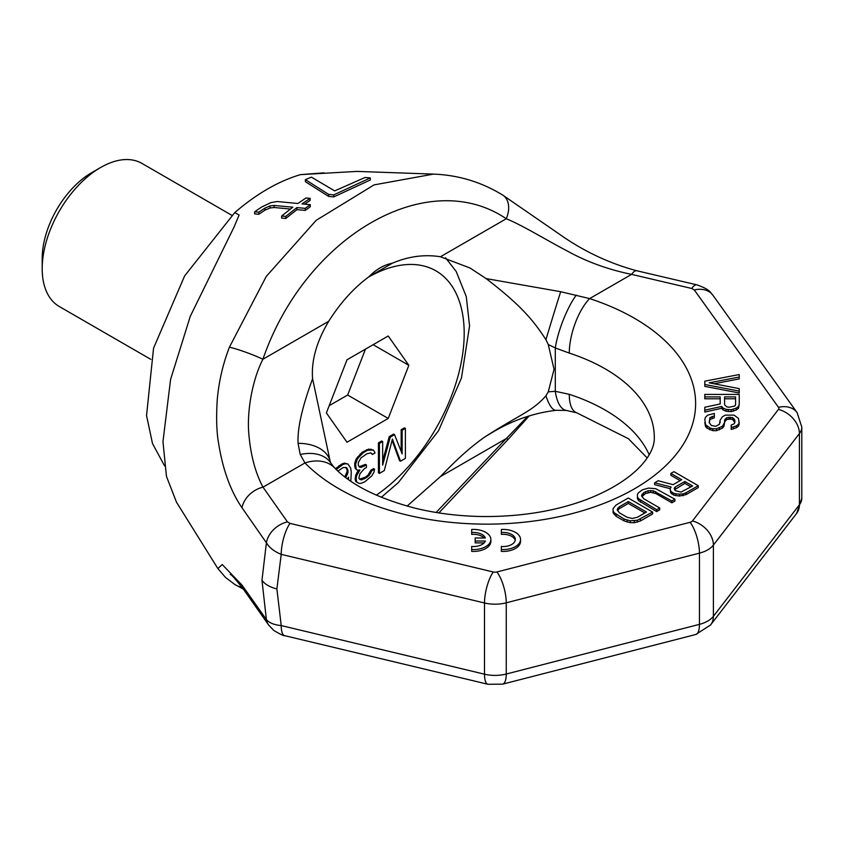 <?xml version="1.0" encoding="UTF-8"?>
<svg xmlns="http://www.w3.org/2000/svg" width="844" height="844" viewBox="0 0 844 844"><rect width="100%" height="100%" fill="white"/><g stroke="black" fill="none" stroke-linecap="round" stroke-linejoin="round"><path stroke-width="1.27" d="M242.017 585.114A22.957 17.365 144.9 0 0 244.222 590.325L268.656 625.056A22.957 17.365 144.8 0 1 266.398 619.559C269.278 622.925 274.216 624.929 281.221 625.573A22.957 7.174 103.4 0 0 284.66 635.659L487.948 684.273A22.957 7.174 103.4 0 1 484.509 674.187L484.509 602.975L281.221 554.36C274.216 551.501 269.278 547.64 266.398 542.766L242.017 507.761C230.56 491.06 222.732 469.464 218.533 442.973C216.56 431.674 216.138 417.231 217.256 399.645C218.881 381.435 222.932 363.954 229.41 347.2L266.271 276.431L316.162 220.337L374.04 184.899L433.468 174.107C458.26 175.035 481.302 181.998 502.591 194.996L502.591 194.996A22.957 15.878 121.6 0 1 506.252 218.754C521.972 224.979 546.838 240.392 566.894 250.805C586.517 261.703 608.081 269.563 631.586 274.374L691.711 288.469A22.957 7.058 103.2 0 1 696.954 284.861C711.197 289.935 709.994 292.562 712.948 295.316L797.147 412.684L801.8 427.085L801.8 498.298A27.546 15.899 180 0 1 799.416 504.765L799.416 433.552L713.402 545.087L713.402 616.299A27.546 15.899 180 0 1 699.444 624.36L699.444 553.147L506.252 602.806L506.252 674.029A27.546 15.899 180 0 1 484.509 674.187L281.221 625.573L276.885 588.933A27.546 15.899 180 0 1 261.967 580.292L266.398 619.559L242.017 585.114L222.236 564.541L217.857 568.539L176.48 502.191L166.458 476.354L162.966 441.612L170.593 379.399L190.28 316.331L234.136 226.857L239.105 215.02L234.79 212.561C256.692 193.74 278.583 181.101 300.485 174.634L323.969 172.841M691.711 288.469L694.295 289.956L778.495 407.325A4.589 2.648 180 0 1 778.453 409.414L692.439 520.959A4.589 2.648 180 0 1 690.107 522.299L496.916 571.958A4.589 2.648 180 0 1 493.286 571.989L290.009 523.375A22.957 7.174 -76.6 0 0 281.221 554.36L276.885 588.933M433.468 174.107L356.949 171.406L300.485 174.634M290.009 523.375L287.424 521.877A22.957 17.365 -35.2 0 0 266.398 542.766L261.967 580.292M305.37 179.635L305.37 181.682L328.601 196.388L333.781 196.895L370.294 180.004L370.294 177.936L365.114 177.472L334.688 190.892L311.457 177.156L305.37 179.635L328.601 194.363L333.781 194.869L370.294 177.936M254.656 211.812L258.802 212.171L264.91 208.13L270.017 205.936L274.142 205.451L292.794 207.202L281.632 216.032L285.778 216.391L296.94 207.582L305.222 208.362L310.297 204.691L302.004 203.889L310.117 198.372L305.982 197.971L297.869 203.499L277.148 201.516L270.966 202.592L261.777 206.949L254.656 211.812L254.656 213.891L258.802 214.249L264.91 210.188L270.017 207.993L274.142 207.508L290.378 209.027M281.632 216.032L281.632 218.111L285.778 218.469L296.94 209.639L305.222 210.409L310.297 206.727L310.297 204.691M304.568 204.142L310.117 200.408L310.117 198.372M164.559 465.856L152.49 443.501L146.54 415.533L153.555 348.182L184.614 275.935L234.79 212.561M242.017 507.761A22.957 17.365 -35.1 0 1 263.001 487.167L304.969 462.945L300.221 454.494L298.08 443.322A41.314 26.755 -13.6 0 1 330.173 461.341L312.596 378.777C311.151 360.873 316.521 341.704 328.727 321.258C340.343 302.817 353.763 287.973 368.976 276.705L392.397 263.18C408.528 256.354 424.543 254.213 440.452 256.755L470.002 268.002L486.123 278.594C519.324 304.125 532.68 319.085 545.931 339.721L548.252 344.51L554.044 369.313L548.252 391.859L545.931 395.773C532.553 411.218 520.041 414.415 486.123 436.116C472.482 445.305 457.258 458.788 440.452 476.575L407.082 506.094M298.08 443.322C297.288 428.647 302.12 407.135 312.596 378.777M287.424 521.877L263.001 487.167C255.447 473.02 250.731 455.454 248.874 434.47C246.796 413.718 251.596 381.193 262.917 359.249L328.727 321.258M486.123 278.594L560.68 291.707L589.629 298.597A41.314 16.616 108.1 0 0 569.278 353.087A167.555 96.743 180 0 1 654.3 437.276C655.113 455.254 633.739 481.481 586.221 499.648C555.848 510.968 521.93 516.602 484.498 516.549C460.265 516.338 437.15 513.553 415.164 508.204C377.869 498.361 350.967 484.878 334.467 467.755A41.314 29.361 -44.4 0 1 334.477 467.755A41.314 29.361 -44.4 0 1 334.509 467.787M368.976 276.705C376.192 269.363 383.999 264.858 392.397 263.18M229.41 347.2A22.957 2.142 20.4 0 1 262.917 359.249C305.349 235.993 427.676 165.361 506.252 218.754L440.452 256.755M502.591 194.996L559.245 234.052C583.267 251.101 609.125 263.339 636.819 270.766L636.819 270.766A22.957 7.047 103.2 0 0 631.586 274.374L589.629 298.597A208.869 120.597 180 0 1 634.445 488.824A208.869 120.597 180 0 1 304.969 462.945A41.314 29.361 -44.4 0 1 334.467 467.755L330.869 463.156A41.314 27.409 -32.8 0 1 330.88 463.166M680.116 480.637L670.864 475.288L670.864 473.421L681.741 479.698L673.111 484.678L658.183 480.732L654.627 482.789L654.627 484.656L670.189 488.665M654.627 482.789L671.107 487.03L670.115 488.803L670.663 492.748L673.786 495.133L679.441 496.061L686.077 494.616L698.252 487.589L698.252 485.711L673.902 471.659L670.864 473.421M637.42 494.521L637.463 498.762L638.518 500.545L656.664 511.601L659.702 509.839L659.702 507.972L643.645 498.698L641.535 495.723L643.539 492.78L648.108 490.733L653.235 490.765L671.877 500.946L674.915 499.184L655.767 488.708L648.572 488.075L642.453 489.815L638.412 492.748L637.42 494.521L637.463 496.884L638.518 498.667L656.664 509.723L659.702 507.972M641.862 496.62L645.565 493.487L650.671 492.326L655.82 493.55L671.877 502.813L674.915 501.062L674.915 499.184M613.071 508.573L613.113 512.814L616.257 516.38L624.022 520.875L630.204 522.689L634.308 522.71L640.427 520.97L652.602 513.943L652.602 512.065L628.252 498.013L616.078 505.039L613.071 508.573L613.113 510.936L614.168 512.719L624.022 518.997L630.204 520.811L637.378 520.263L652.602 512.065M704.803 384.484L704.803 386.362L739.228 392.987L739.228 388.63L709.203 382.828L739.228 377.036L739.228 374.546L704.803 381.171L704.803 384.484L739.228 391.11M714.056 383.767L739.228 378.903L739.228 377.036M704.803 396.912L704.803 398.79L720.185 398.79L720.185 403.949L704.803 407.262L704.803 410.163L721.652 406.439L723.118 408.095L726.051 409.329L731.178 409.751L736.306 408.095L738.5 406.439L739.228 404.36L739.228 394.422L704.803 394.422L704.803 396.912L720.185 396.912L720.185 403.949M704.803 410.163L704.803 412.041L721.652 408.306L723.118 409.962L726.051 411.207L731.178 411.619L736.306 409.962L738.5 408.306L739.228 404.36M731.178 427.56L731.178 429.427L736.306 427.771L738.5 426.114L739.228 424.047L738.5 418.445L734.101 415.132L725.312 415.132L722.38 416.788L720.185 420.101L719.457 424.247L715.786 426.315L711.397 425.481L709.203 422.591L709.931 419.489L714.33 417.833L714.33 413.476L707.736 415.132L705.531 417.2L704.803 419.278L705.531 424.659L709.931 427.971L712.864 428.794L716.524 428.794L722.38 426.315L724.585 422.591L724.585 420.101L726.779 417.622L732.634 417.622L734.839 420.101L734.839 422.591L734.101 423.825L731.178 425.07L731.178 427.56L736.306 425.903L738.5 424.247L739.228 422.169M720.185 421.979L720.185 422.591M704.803 422.591L705.531 426.526L706.998 428.182L712.864 430.672L716.524 430.672L722.38 428.182L723.846 426.526L724.585 422.591M724.585 421.979L726.779 419.489L730.44 419.078L732.634 419.489L734.839 422.591M501.357 549.518L501.357 551.385A17.439 10.075 0 0 0 520.548 541.363L520.548 539.495A17.439 10.075 0 0 0 501.357 529.473L501.357 532.511A12.206 7.047 180 0 1 515.315 539.495A12.206 7.047 180 0 1 501.357 546.469L501.357 549.518A17.439 10.075 0 0 0 520.548 539.495M515.209 540.434A12.206 7.047 0 0 0 501.357 534.389L501.357 532.511M471.69 549.518L471.69 551.385A17.439 10.075 0 0 0 490.881 541.363L490.881 539.495A17.439 10.075 0 0 0 471.69 529.473L471.69 532.511A12.206 7.047 180 0 1 485.363 537.987L475.183 537.987L475.183 541.025L485.353 541.025A12.206 7.047 180 0 1 471.69 546.469L471.69 549.518A17.439 10.075 0 0 0 490.881 539.495M484.15 537.987A12.206 7.047 0 0 0 471.69 534.389L471.69 532.511M475.183 541.025L475.183 542.903L484.129 542.903M674.514 489.742L684.843 483.369L690.993 486.914M617.523 510.673L619.19 508.71L628.316 503.435L644.827 512.973M724.585 404.782L724.585 398.79L735.567 398.79L735.567 404.782L734.839 406.017L728.973 407.262L726.779 406.85L724.585 404.782L724.585 396.912L735.567 396.912L735.567 404.782M529.23 415.87L508.584 438.912A22.957 2.88 -141.7 0 1 506.252 438.585L527.743 416.345M243.336 589.08L234.832 584.481A22.957 20.91 -57.3 0 0 242.006 587.255M244.222 590.325L244.222 590.325C235.856 579.48 231.182 574.173 230.19 574.405L230.222 574.426M486.123 436.116L492.611 432.255M647.158 457.902L628.411 438.722L576.79 412.832A41.314 16.616 -71.9 0 1 569.278 394.317A167.555 96.743 180 0 1 649.152 454.705M576.79 412.832L566.419 410.448A41.314 16.796 -82 0 1 555.289 391.299L569.278 394.317M548.252 391.859L555.289 391.299L555.289 347.95L569.278 353.087M566.419 410.448L556.249 410.311A41.314 11.563 -95.1 0 1 545.931 395.773M548.252 344.51L555.289 347.95A41.314 10.571 110.6 0 1 576.262 295.126M560.68 291.707A41.314 0.559 107 0 0 545.931 339.721M300.221 454.494A41.314 27.409 -32.8 0 1 330.869 463.156L330.173 461.341A41.314 26.755 -13.6 0 1 330.173 461.351M686.077 494.616L686.077 492.738L698.252 485.711M683.018 495.787L683.018 493.909L686.077 492.738M679.441 496.061L679.441 494.183L683.018 493.909M675.844 495.734L675.844 493.867L679.441 494.183M673.786 495.133L673.786 493.255L675.844 493.867M671.708 493.94L671.708 492.063L673.786 493.255M670.663 492.748L670.663 490.87L671.708 492.063M670.115 488.803L670.663 490.87M675.211 487.051L684.843 481.491L692.618 485.975L680.939 492.115L675.274 490.607L674.208 488.233L675.211 487.051L675.211 488.929M646.451 512.034L637.326 517.298L632.219 518.459L627.071 517.245L619.296 512.751L617.196 509.787L619.19 506.833L628.316 501.568L646.451 512.034M709.203 422.591L709.931 417.622L714.33 415.965M684.843 483.369L684.843 481.491M640.596 502.328L640.596 500.46M656.664 511.601L656.664 509.723M638.518 500.545L638.518 498.667M637.463 498.762L637.463 496.884M671.877 502.813L671.877 500.946M655.82 493.55L655.82 491.672M653.235 492.643L653.235 490.765M650.671 492.326L650.671 490.459M648.108 492.611L648.108 490.733M645.565 493.487L645.565 491.609M643.539 494.658L643.539 492.78M642.031 496.124L642.031 494.246M640.427 520.97L640.427 519.092M637.378 522.141L637.378 520.263M634.308 522.71L634.308 520.832M630.204 522.689L630.204 520.811M627.124 522.077L627.124 520.199M624.022 520.875L624.022 518.997M616.257 516.38L616.257 514.513M614.168 514.597L614.168 512.719M613.113 512.814L613.113 510.936M628.316 503.435L628.316 501.568M619.19 508.71L619.19 506.833M617.681 510.177L617.681 508.31M738.5 408.306L738.5 406.439M736.306 409.962L736.306 408.095M733.373 411.207L733.373 409.329M731.178 411.619L731.178 409.751M728.245 411.619L728.245 409.751M726.051 411.207L726.051 409.329M723.118 409.962L723.118 408.095M721.652 408.306L721.652 406.439M734.101 420.734L734.101 418.856M732.634 419.489L732.634 417.622M730.44 419.078L730.44 417.2M728.973 419.078L728.973 417.2M726.779 419.489L726.779 417.622M725.312 420.734L725.312 418.856M723.846 426.526L723.846 424.659M722.38 428.182L722.38 426.315M719.457 429.839L719.457 427.971M716.524 430.672L716.524 428.794M712.864 430.672L712.864 428.794M709.931 429.839L709.931 427.971M706.998 428.182L706.998 426.315M705.531 426.526L705.531 424.659M712.125 418.244L712.125 416.377M709.931 419.489L709.931 417.622M738.5 426.114L738.5 424.247M736.306 427.771L736.306 425.903M733.373 429.016L733.373 427.138M328.601 196.388L328.601 194.363M333.781 196.895L333.781 194.869M258.802 214.249L258.802 212.171M264.91 210.188L264.91 208.13M305.222 210.409L305.222 208.362M296.94 209.639L296.94 207.582M285.778 218.469L285.778 216.391M274.142 207.508L274.142 205.451M270.017 207.993L270.017 205.936M231.9 215.347L141.94 163.409A82.628 47.707 120 0 0 100.626 167.502L91.701 172.661A70.01 40.417 120 0 0 42.2 258.401L42.2 268.708A82.628 47.707 -60 0 0 59.312 306.53L150.812 359.354M100.626 167.502A82.628 47.707 120 0 0 42.2 268.708M345.797 467.439L347.063 469.886L347.063 471.807L344.774 476.839M388.229 418.445L347 442.245L326.385 412.916L347 359.787L388.229 335.986L408.844 365.315L388.229 418.445L347.654 395.024L365.463 349.131M382.659 441.528L381.688 440.969L378.439 442.847L378.439 472.83L379.41 473.389L384.284 470.583L392.397 439.102L400.51 461.204L405.384 458.397L405.384 428.414L402.134 430.282L402.134 453.893L394.559 434.66L390.234 437.16L382.659 465.139L382.659 441.528L379.41 443.406L379.41 473.389M392.08 440.325L399.539 460.645L400.51 461.204M405.384 428.414L404.403 427.845L401.164 429.723L401.164 451.424M394.559 434.66L393.589 434.101L389.253 436.591L382.659 460.982M373.459 450.031L368.701 449.103L362.203 452.215L356.252 458.841L354.638 463.599L355.176 468.399L357.234 470.245L359.934 469.96L356.685 475.668L356.147 478.527L356.685 482.04L358.858 483.348L361.021 483.369L364.808 481.829L371.835 475.847L373.998 472.049L374.546 469.18L371.835 470.741L369.134 475.499L366.423 477.693L361.559 479.867L359.934 479.529L358.858 478.242L359.934 473.79L364.26 468.736L366.423 467.492L366.423 464.938L361.021 467.418L359.396 467.08L358.31 465.16L358.31 462.607L361.021 457.849L366.971 453.777L370.759 452.869L372.383 454.483L375.084 452.922L373.459 450.031L367.509 450.274L363.184 452.774L358.858 457.184L357.234 459.4L355.609 464.168L356.147 468.958L357.234 470.245M358.468 470.119L355.714 475.098L355.176 479.244L355.714 481.481L358.858 483.348M374.546 469.18L373.565 468.62L370.864 470.182L368.163 474.94L365.452 477.134L359.565 479.097M366.423 464.938L365.452 464.379L359.164 466.679M370.716 452.869L372.383 454.483M350.787 481.185L351.283 472.408L350.735 468.251L348.034 464.073L344.352 463.156L341.651 464.084L335.501 468.789M329.202 405.679L347.654 395.024M408.844 365.315L373.143 344.7M389.253 436.591L390.234 437.16M401.164 429.723L402.134 430.282M378.439 442.847L379.41 443.406M348.034 464.073L345.323 463.725L342.622 464.643L336.302 469.57M347.38 478.791L348.572 477.155L348.424 479.54M337.938 471.11L343.16 467.523L346.409 467.565L347.496 468.853L348.034 472.366L345.66 477.514M356.252 458.841L357.234 459.4M355.176 461.373L356.147 461.942M357.877 456.625L358.858 457.184M360.04 454.104L361.021 454.663M362.203 452.215L363.184 452.774M366.539 449.715L367.509 450.274M368.701 449.103L369.672 449.662M370.864 449.124L371.835 449.694M370.864 452.954L371.835 453.523M360.04 466.859L361.021 467.418M363.289 465.624L364.26 466.183M360.588 479.308L361.559 479.867M363.289 478.379L364.26 478.949M365.452 477.134L366.423 477.693M368.163 474.94L369.134 475.499M369.777 472.724L370.759 473.284M370.864 470.182L371.835 470.741M355.714 481.481L356.685 482.04M355.176 479.244L356.147 479.803M355.176 477.968L356.147 478.527M355.714 475.098L356.685 475.668M356.801 472.566L357.772 473.125M355.176 468.399L356.147 468.958M354.638 466.152L355.609 466.721M354.638 463.599L355.609 464.168M336.239 467.84L337.21 468.409M338.94 465.645L339.921 466.204M341.651 464.084L342.622 464.643M344.352 463.156L345.323 463.725M347.918 478.052L348.572 478.432M345.439 475.932L346.409 476.491M346.515 474.033L347.496 474.592M347.063 471.807L348.034 472.366M347.063 469.886L348.034 470.456M346.515 468.293L347.496 468.853M496.916 571.958A22.957 7.628 -104.4 0 1 506.252 602.806A27.546 15.899 180 0 1 484.509 602.975A22.957 7.174 -76.6 0 1 493.286 571.989M695.825 634.488A22.957 7.628 75.6 0 0 699.444 624.36L506.252 674.029A22.957 7.628 75.6 0 1 502.634 684.146L695.825 634.488L710.606 624.929L796.63 513.395L801.8 498.298M692.439 520.959A22.957 17.123 -142.4 0 1 713.402 545.087A27.546 15.899 180 0 1 699.444 553.147A22.957 7.628 -104.4 0 0 690.107 522.299M796.63 513.395A22.957 17.123 37.6 0 0 799.416 504.765L713.402 616.299A22.957 17.123 37.6 0 1 710.606 624.929M801.8 427.085A27.546 15.899 180 0 1 799.416 433.552A22.957 17.123 -142.4 0 0 778.453 409.414M712.948 295.316A22.957 17.313 144.3 0 0 694.295 289.956M797.147 412.684A22.957 17.313 144.3 0 0 778.495 407.325M436.116 512.477L506.252 438.585L440.452 476.575M376.297 495.164A136.57 78.851 120 0 0 464.189 333.359A136.57 78.851 120 0 0 368.248 277.243M696.954 284.861L636.819 270.766M268.656 625.056L273.815 630.479C280.651 634.488 284.27 636.218 284.66 635.659M487.948 684.273L502.634 684.146M508.584 438.912L438.88 512.909M234.832 584.481L225.527 577.465L217.857 568.539M556.249 410.311L556.249 410.311C534.083 412.853 512.836 420.185 492.527 432.307M381.309 497.306L398.305 482.62L438.532 430.725L461.446 378.038L469.57 325.868L466.278 296.634L456.193 271.483L445.558 257.789"/></g></svg>
